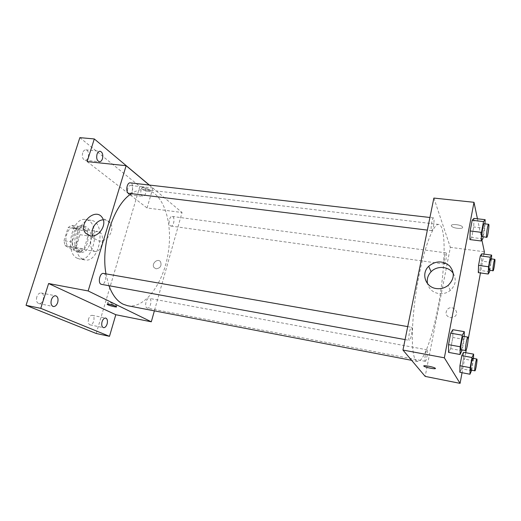 <?xml version="1.0" encoding="UTF-8"?>
<svg xmlns="http://www.w3.org/2000/svg" width="521" height="521" viewBox="0 0 521 521"><rect width="100%" height="100%" fill="white"/><g stroke="black" fill="none" stroke-linecap="round" stroke-linejoin="round"><path stroke-width="0.39" stroke-dasharray="2.6 1.95" d="M93.8 250.959L95.056 251.422C102.52 253.056 105.756 232.229 98.143 231.526C91.566 229.956 87.528 247.918 93.8 250.959M69.202 246.987L70.504 247.449C78.241 249.123 81.426 228.615 73.546 227.866C66.727 226.27 62.696 243.939 69.202 246.987M63.985 240.735L68.147 227.547L71.397 225.274L79.062 229.963L80.019 234.697L76.014 247.586L72.836 249.937L65.021 245.56L63.985 240.735L72.165 242.024L76.313 228.765L68.147 227.547M80.019 234.697L88.049 235.922L84.05 248.882L76.014 247.586M72.836 249.937L80.898 251.252L73.181 246.869L65.021 245.56M80.898 251.252L84.05 248.882M88.049 235.922L87.111 231.168L79.062 229.963M76.313 228.765L79.544 226.479L87.111 231.168M72.165 242.024L73.181 246.869M87.378 243.177C85.229 249.266 82.11 252.216 78.02 252.027C67.737 251.096 72.015 223.548 82.09 225.782C87.652 228.016 89.417 233.812 87.378 243.177M90.068 243.6C92.106 234.222 90.354 228.413 84.819 226.179C75.864 224.063 70.491 247.879 79.068 251.877L80.735 252.47C84.812 252.659 87.925 249.702 90.068 243.6M79.544 226.479L71.397 225.274M77.115 258.182L79.498 259.015C94.829 262.33 101.237 221.06 85.626 219.569C72.185 216.371 64.155 252.385 77.115 258.182M82.598 259.1L84.962 259.933C100.169 263.229 106.597 221.822 91.11 220.35C77.772 217.166 69.742 253.31 82.598 259.1M82.67 152.855C81.869 156.854 82.67 159.322 85.086 160.253C89.117 160.917 89.912 150.022 85.835 149.859C84.448 149.833 83.393 150.829 82.67 152.855M36.815 296.905C35.982 300.474 36.652 302.701 38.821 303.587C43.158 304.707 45.659 293.597 41.218 292.984C39.322 292.848 37.851 294.157 36.815 296.905M88.557 318.982C87.841 322.154 88.336 324.114 90.055 324.857C93.526 325.807 95.805 315.83 92.237 315.335C90.68 315.238 89.456 316.455 88.557 318.982M127.827 188.322C127.124 191.826 127.71 193.968 129.605 194.769C132.881 195.388 133.917 185.645 130.589 185.463C129.403 185.443 128.479 186.394 127.827 188.322M79.843 137.642L139.862 186.479L96.209 333.479M149.377 185.066L152.894 188.009L139.862 186.479M152.894 188.009L147.052 207.97L182.05 212.516L154.379 310.868M156.111 268.816C160.396 268.159 161.868 265.808 160.533 261.763C157.726 257.687 150.914 263.991 154.144 267.67L156.111 268.816C160.396 268.159 161.868 265.808 160.533 261.757C157.726 257.687 150.914 263.991 154.138 267.67L156.111 268.81M145.541 193.486C144.897 195.447 143.991 196.41 142.819 196.391C140.97 195.596 140.403 193.434 141.106 189.905C141.758 187.957 142.663 186.993 143.822 187.013C145.678 187.814 146.251 189.976 145.541 193.486M87.137 161.601L147.052 207.97M127.58 305.71C145.235 308.94 163.711 282.89 168.263 252.6C173.109 222.356 163.405 191.93 145.6 189.651C140.885 189.097 136.059 190.504 131.123 193.858M105.958 273.857L108.948 285.71M149.24 185.046L182.05 212.516M129.182 193.623C132.979 194.34 134.157 183.06 130.302 182.858M146.961 308.002L147.326 308.132C150.491 308.966 152.516 298.735 149.26 298.364C146.349 297.543 144.128 306.823 146.961 308.002M170.295 225.775L170.934 226.055C173.988 226.707 175.31 216.645 172.19 216.449C169.559 215.831 167.86 224.186 170.295 225.775M103.581 273.44L104.154 273.642C107.593 275.218 105.125 285.287 101.517 284.355M142.09 189.149C144.278 191.064 151.578 192.334 150.439 190.595C149.586 188.667 140.305 186.583 141.595 188.609L142.09 189.149C144.278 191.064 151.578 192.34 150.439 190.601C149.586 188.674 140.305 186.583 141.595 188.609L142.09 189.149M116.365 304.642L116.906 304.967C118.501 306.159 108.954 303.847 107.788 302.76C106.362 301.731 113.923 303.385 116.365 304.642M103.301 219.81C106.258 219.667 108.583 220.728 110.263 222.995C115.525 229.605 107.072 242.753 98.684 240.963L94.034 238.364L92.634 235.909M415.862 360.356L417.51 361.463C424.335 362.486 434.768 330.008 440.173 294.821C445.689 259.653 445.598 225.547 438.786 224.447C433.14 223.222 423.208 249.872 417.165 285.606C411.069 321.307 410.848 354.886 415.862 360.356M411.74 327.435C412.977 328.81 410.737 340.942 409.35 340.363C407.715 340.415 410.007 326.654 411.525 327.273L411.74 327.435M444.198 263.802L444.413 264.049C445.527 264.466 447.252 252.776 446.061 252.874C445.103 252.431 443.43 262.232 444.198 263.802M425.077 361.235L425.208 361.327C426.38 361.815 428.412 349.793 427.155 349.832C426.087 349.304 424.081 360.304 425.077 361.235M431.388 230.269L431.707 230.64C433.153 231.116 435.002 217.791 433.472 217.902C432.254 217.407 430.424 228.25 431.388 230.269M433.876 198.078L450.372 247.351L425.175 376.403M484.354 251.767L450.372 247.351M483.924 254.105L480.453 272.932M468.118 339.783L466.282 349.747M465.735 352.71L462.042 372.71M450.32 317.758L454.885 316.475C460.225 312.079 452.182 304.362 447.48 309.292C444.895 313.193 445.839 316.013 450.32 317.758L454.885 316.475C460.225 312.079 452.182 304.362 447.48 309.292C444.895 313.186 445.839 316.013 450.32 317.758M473.954 218.403L473.713 226.993L471.726 237.472L469.935 239.582L471.726 237.472L473.713 226.993L473.954 218.403M463.547 352.313L463.416 358.891L461.593 368.777L459.848 372.281L461.593 368.777L463.416 358.891L463.547 352.313M477.451 218.8L481.905 240.051M481.782 253.825L481.502 261.073L479.776 270.386L478.298 272.633L479.776 270.386L481.502 261.073L481.782 253.825M452.84 329.695L452.814 337.439L450.691 348.647L448.542 352.378L450.691 348.647L452.814 337.439L452.84 329.695M451.394 225.84L451.564 226.153C453.198 228.647 464.576 229.364 462.407 226.817C460.903 224.512 450.398 223.594 451.394 225.84L451.564 226.16C453.192 228.647 464.569 229.37 462.407 226.824C460.903 224.518 450.398 223.6 451.394 225.84M423.814 365.957C423.645 365.019 433.557 366.921 435.165 368.145L435.426 368.477M453.296 273.486C456.676 279.718 455.654 285.384 450.222 290.471C446.79 293.108 442.915 294.144 438.61 293.564C432.736 292.372 429.043 289.07 427.533 283.652M464.211 336.481L464.152 339.438L462.192 349.982M461.085 349.78C462.107 350.268 464.393 336.201 463.273 336.319M464.152 339.438L452.814 337.439M462.055 350.724L450.691 348.647M484.973 223.854L484.791 228.296L483.188 236.938M482.218 236.821C483.182 237.244 485.155 223.581 484.107 223.756M484.791 228.296L473.713 226.993M482.837 238.839L471.726 237.472M473.485 358.415L471.687 370.229M470.828 370.06C471.603 370.483 473.622 358.161 472.762 358.279M473.407 360.753L463.416 358.891M471.596 370.698L461.593 368.777M491.459 258.911L489.838 270.366M489.076 270.256C489.812 270.627 491.603 258.67 490.789 258.826M491.283 262.389L481.502 261.073M489.584 271.754L479.776 270.386M70.504 247.449L95.056 251.422M73.546 227.866L98.143 231.526M84.819 226.179L82.09 225.782M80.735 252.47L78.02 252.027M91.11 220.35L85.626 219.569M84.962 259.933L79.498 259.015M129.605 194.769L142.819 196.391M130.589 185.463L143.822 187.013M90.055 324.857L103.49 327.67M92.237 315.335L105.672 318.057M38.821 303.587L53.324 306.517M41.218 292.984L55.721 295.811M85.086 160.253L99.348 161.744M85.835 149.859L100.123 151.253M107.788 302.76L107.378 304.147M116.906 304.967L116.411 306.648M110.263 222.995L102.201 217.576M94.034 238.364L89.768 235.746M438.786 224.447L145.6 189.651M417.51 361.463L411.629 360.33M405.084 339.588L409.35 340.363M407.722 326.608L411.525 327.273M446.061 252.874L172.19 216.449M444.413 264.049L170.934 226.055M427.155 349.832L149.26 298.364M425.208 361.327L147.326 308.132M433.472 217.902L429.929 217.491M431.707 230.64L427.357 230.106M450.222 290.471L448.177 285.371"/><path stroke-width="0.78" d="M154.379 310.868L151.305 321.802L115.812 314.723L109.488 336.319L96.209 333.479L26.05 305.326L79.843 137.642L94.301 138.944L149.377 185.066M107.124 323.958C106.238 326.517 105.027 327.755 103.49 327.67C101.81 326.928 101.334 324.954 102.051 321.757C102.943 319.204 104.148 317.973 105.672 318.057C107.359 318.8 107.84 320.767 107.124 323.958M57.681 302.525C56.659 305.313 55.206 306.648 53.324 306.517C51.188 305.638 50.544 303.391 51.377 299.79C52.406 297.009 53.852 295.681 55.721 295.811C57.857 296.69 58.515 298.93 57.681 302.525M115.812 314.723L48.609 283.528L40.768 308.341L26.05 305.326M109.488 336.319L40.768 308.341M151.305 321.802L88.153 290.952L48.609 283.528M88.153 290.952L126.128 165.704L87.137 161.601L94.301 138.944M90.38 235.863L85.672 233.239C77.388 224.05 95.363 206.98 102.201 217.576C107.508 224.271 98.879 237.661 90.38 235.863M102.474 158.703C101.764 160.755 100.716 161.77 99.348 161.744C96.984 160.807 96.203 158.325 97.01 154.288C97.727 152.243 98.762 151.233 100.123 151.253C102.5 152.197 103.282 154.678 102.474 158.703M108.948 285.71C112.393 295.01 117.101 301.164 123.086 304.179L127.58 305.71L411.629 360.33M131.123 193.858C113.591 204.903 100.644 244.753 105.958 273.857M126.128 165.704L149.24 185.046M429.929 217.491L130.302 182.858C127.098 182.194 125.314 191.272 128.27 193.232L427.357 230.106M405.084 339.588L101.517 284.355C97.46 283.906 99.628 272.457 103.581 273.44L407.722 326.608M115.87 306.328L116.411 306.648C118.013 307.826 108.459 305.514 107.287 304.44C105.861 303.424 113.422 305.085 115.87 306.328M92.634 235.909C90.003 229.474 96.281 220.018 103.301 219.81M462.042 372.71L460.076 383.358L425.175 376.403L402.954 350.047L433.876 198.078L473.999 202.298L477.451 218.8M481.905 240.051L484.354 251.767L483.924 254.105M480.453 272.932L468.118 339.783M466.282 349.747L465.735 352.71M483.188 236.938L482.837 238.839L481.183 240.982L469.935 239.582L470.137 230.979L472.176 220.272L473.954 218.403L485.149 219.673L484.973 223.854M471.687 370.229L469.968 374.241L459.848 372.281L459.939 365.722L461.808 355.635L463.547 352.313L473.622 354.156L473.485 358.415M460.076 383.358L444.354 357.816L473.999 202.298M489.838 270.366L489.584 271.754L488.21 274.026L478.298 272.633L478.552 265.378L480.316 255.883L481.782 253.825L491.655 255.114L491.459 258.911M462.192 349.982L460.056 354.501L448.542 352.378L448.529 344.661L450.711 333.186L452.84 329.695L464.302 331.669L464.211 336.481M444.354 357.816L402.954 350.047M436.305 288.556C425.429 287.286 420.864 273.551 428.672 266.29C435.569 260.682 442.498 260.5 449.441 265.743C454.918 272.418 454.494 278.963 448.177 285.371C444.667 288.074 440.707 289.135 436.305 288.556M435.387 368.347C436.494 369.552 425.794 367.598 424.074 366.289C421.567 364.752 433.185 366.693 435.165 368.152L435.387 368.347M435.426 368.477C435.517 369.409 425.657 367.5 424.074 366.283L423.814 365.957M427.533 283.652C426.666 279.171 427.858 275.205 431.114 271.734C437.041 265.391 448.887 266.244 453.296 273.486M460.056 354.501L460.167 346.758L462.316 335.211L464.302 331.669M467.91 337.133L463.273 336.319C462.355 335.771 460.147 348.464 460.955 349.65L465.715 350.62C466.692 351.102 468.978 337.002 467.91 337.133C467.031 336.586 464.83 349.317 465.598 350.496L465.715 350.62M448.542 352.378L448.529 344.661L450.711 333.186L452.84 329.695M460.167 346.758L448.529 344.661M462.316 335.211L450.711 333.186M481.183 240.982L481.502 232.346L483.514 221.575L485.149 219.673M488.633 224.277L484.107 223.756C483.306 223.294 481.476 234.443 482.023 236.456L486.738 237.374C487.656 237.791 489.642 224.102 488.633 224.277C487.871 223.822 486.041 234.997 486.555 237.009L486.738 237.374M469.935 239.582L470.137 230.979L472.176 220.272L473.954 218.403M481.502 232.346L470.137 230.979M483.514 221.575L472.176 220.272M469.968 374.241L470.15 367.67L472.006 357.523L473.622 354.156M476.832 359.034L472.762 358.279C472.065 357.81 470.111 369.096 470.743 369.975L474.898 370.841C475.634 371.252 477.653 358.91 476.832 359.034C476.168 358.572 474.221 369.884 474.82 370.757L474.898 370.841M459.848 372.281L459.939 365.722L461.808 355.635L463.547 352.313M470.15 367.67L459.939 365.722M472.006 357.523L461.808 355.635M488.21 274.026L488.555 266.752L490.3 257.205L491.655 255.114M494.781 259.354L490.789 258.826C490.163 258.416 488.503 268.458 488.939 270.015L493.055 270.809C493.758 271.174 495.556 259.197 494.781 259.354C494.182 258.95 492.527 269.012 492.931 270.568L493.055 270.809M478.298 272.633L478.552 265.378L480.316 255.883L481.782 253.825M488.555 266.752L478.552 265.378M490.3 257.205L480.316 255.883M89.768 235.746L85.672 233.239M431.114 271.734L428.672 266.29"/></g></svg>
